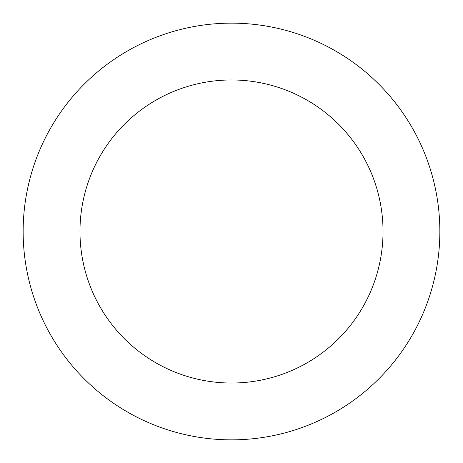 <?xml version="1.0" encoding="UTF-8"?>
<svg xmlns="http://www.w3.org/2000/svg" width="463" height="463" viewBox="0 0 463 463"><rect width="100%" height="100%" fill="white"/><g stroke="black" fill="none" stroke-linecap="round" stroke-linejoin="round"><path stroke-width="0.69" d="M383.028 231.5A151.528 151.528 0 0 0 231.5 79.972A151.528 151.528 0 0 0 79.972 231.5A151.528 151.528 0 0 0 231.5 383.028A151.528 151.528 0 0 0 383.028 231.5M439.85 231.5A208.35 208.35 0 0 0 231.5 23.15A208.35 208.35 0 0 0 23.15 231.5A208.35 208.35 0 0 0 231.5 439.85A208.35 208.35 0 0 0 439.85 231.5"/></g></svg>
